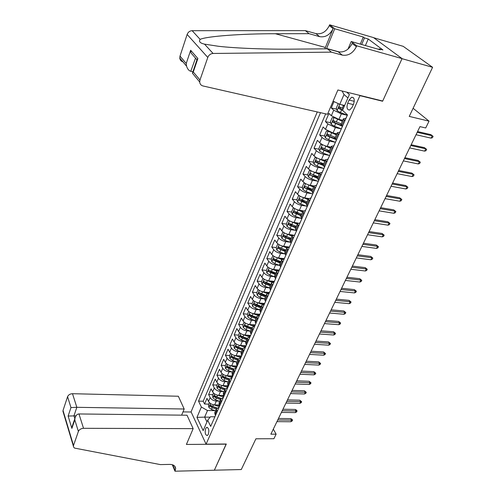 <?xml version="1.0" encoding="UTF-8"?>
<svg xmlns="http://www.w3.org/2000/svg" width="496" height="496" viewBox="0 0 496 496"><rect width="100%" height="100%" fill="white"/><g stroke="black" fill="none" stroke-linecap="round" stroke-linejoin="round"><path stroke-width="0.74" d="M208.351 434.335C209.306 430.181 208.748 427.862 206.665 427.378L205.642 428.618C204.687 432.754 205.251 435.073 207.334 435.556L208.351 434.335M317.279 111.947L191.072 411.866L206.076 444.162L359.929 95.654L359.532 95.313M373.699 37.733L403.186 46.326L432.599 67.301L409.243 116.405L429.046 121.148L413.106 108.283M206.076 444.162L226.3 444.019L214.365 470.196L241.285 469.545L255.911 438.793L273.897 438.724L276.123 434.174L273.308 429.139M382.205 100.899L382.614 101.24L402.02 58.677L432.599 67.301M333.994 101.581L331.272 107.942L336.654 109.194M342.761 120.255L338.942 119.393L331.34 115.729L328.929 113.429L325.432 121.588L330.714 122.76M340.287 124.88L341.217 125.091M336.821 133.815L333.021 132.996L325.488 129.338L323.125 126.988L319.684 135.017L324.874 136.115M333.014 137.838L334.905 138.235M330.981 147.157L327.193 146.382C324.074 145.613 321.588 144.398 319.734 142.73L317.409 140.331L314.03 148.242L319.126 149.265M326.015 150.654L329.17 151.292M325.233 160.295L321.458 159.563C318.351 158.819 315.884 157.604 314.067 155.911L311.786 153.475L308.456 161.256L313.472 162.217M319.257 163.327L323.547 164.145M319.573 173.228L315.809 172.534C312.716 171.821 310.273 170.612 308.487 168.894L306.255 166.408L302.969 174.077L307.904 174.97M312.709 175.844L318.004 176.805M315.332 188.114L313.987 185.975L310.248 185.306C307.173 184.624 304.749 183.408 302.988 181.672L300.799 179.149L297.569 186.694L302.424 187.531M306.553 188.244L311.699 189.131M308.481 198.493L304.773 197.885C301.711 197.228 299.311 196.019 297.581 194.252L295.43 191.692L292.249 199.125L297.03 199.907M300.774 200.514L305.077 201.215M303.155 210.856L299.379 210.267C296.335 209.641 293.954 208.432 292.256 206.646L290.148 204.048L287.01 211.37L291.722 212.096M295.287 212.641L298.66 213.162M298.04 223.051L294.072 222.468C291.034 221.867 288.678 220.658 287.004 218.854L284.94 216.219L281.852 223.429L286.49 224.105M289.955 224.607L292.429 224.967M293.161 235.079L288.839 234.484C285.82 233.907 283.483 232.705 281.833 230.876L279.806 228.203L276.762 235.315L281.337 235.935M284.741 236.4L286.372 236.623M288.703 246.971L283.687 246.326C280.68 245.768 278.368 244.565 276.743 242.718L274.753 240.021L271.752 247.02L276.266 247.597M279.632 248.025L280.631 248.155M284.289 258.67L278.609 257.988C275.615 257.455 273.321 256.258 271.727 254.392L269.768 251.658L266.817 258.559L271.269 259.092M274.61 259.489L275.144 259.551M279.267 270.115L273.606 269.483C270.624 268.975 268.355 267.778 266.78 265.893L264.864 263.128L261.95 269.929L266.352 270.419M274.313 281.393L268.677 280.804C265.707 280.321 263.457 279.124 261.907 277.227L260.028 274.431L257.157 281.133L261.541 281.585M269.433 292.51L263.816 291.97C260.865 291.505 258.627 290.315 257.108 288.393L255.254 285.572L252.427 292.181L256.798 292.597M264.622 303.465L259.03 302.969C256.091 302.529 253.871 301.339 252.371 299.404L250.554 296.552L247.771 303.068L252.117 303.453M259.879 314.266L254.305 313.819C251.379 313.398 249.178 312.207 247.709 310.26L245.923 307.384L243.176 313.807L247.504 314.154M255.198 324.917L249.649 324.508C246.741 324.105 244.559 322.927 243.102 320.962L241.354 318.06L238.644 324.39L242.959 324.706M254.392 325.543L254.913 325.581M250.573 335.42L245.061 335.054C242.166 334.67 239.996 333.492 238.57 331.514L236.852 328.581L234.174 334.831L238.477 335.11M249.141 335.817L250.381 335.897M246.041 345.774L240.535 345.452C237.652 345.086 235.501 343.908 234.093 341.918L232.407 338.966L229.772 345.123L234.05 345.377M243.995 345.96L245.904 346.072M241.608 355.992L236.071 355.7C233.201 355.359 231.068 354.181 229.685 352.179L228.024 349.203L225.426 355.279L229.691 355.502M238.954 355.979L241.527 356.116M237.181 366.06L231.675 365.812C228.811 365.484 226.697 364.312 225.333 362.297L223.702 359.302L221.142 365.298L225.389 365.484M232.785 375.993L227.329 375.788C224.483 375.478 222.388 374.306 221.042 372.279L219.443 369.266L216.913 375.174L221.142 375.342M228.21 385.789L223.045 385.628C220.212 385.336 218.135 384.164 216.808 382.125L215.233 379.093L212.741 384.927L216.95 385.057M223.708 395.455L218.823 395.331C216.002 395.058 213.937 393.892 212.629 391.84L211.085 388.79L208.624 394.543L212.821 394.649M429.046 121.148L425.711 127.968L419.963 126.623L270.866 434.18L276.123 434.174M349.072 100.062L347.684 103.23C346.375 107.706 347.039 109.969 349.68 110.025L352.154 107.254L353.561 104.061C354.882 99.566 354.225 97.297 351.583 97.247L349.072 100.062L354.268 101.314M214.861 416.783L210.521 416.733L207.7 420.193L210.682 426.405L347.485 114.892L342.525 110.31L349.389 94.531L346.667 92.138M207.7 420.193L203.162 430.615L196.955 417.384L201.37 407.036L198.53 401.128L320.497 112.685M219.176 401.152L216.318 401.09C213.503 400.83 211.445 399.664 210.149 397.606L208.624 394.543M219.282 404.996L214.656 404.91L216.318 401.09M223.423 391.549L220.503 391.468C217.682 391.183 215.611 390.017 214.297 387.971L212.741 384.927M227.732 381.808L224.756 381.709C221.917 381.405 219.827 380.24 218.494 378.206L216.913 375.174M232.103 371.938L229.059 371.814C226.207 371.498 224.105 370.326 222.747 368.305L221.142 365.298M236.53 361.931L233.424 361.782C230.559 361.454 228.439 360.276 227.069 358.267L225.426 355.279M241.025 351.794L237.851 351.621C234.974 351.267 232.835 350.089 231.44 348.093L229.772 345.123M245.588 341.508L242.339 341.31C239.45 340.938 237.293 339.76 235.879 337.77L234.174 334.831M250.22 331.086L246.89 330.851C243.989 330.46 241.812 329.282 240.374 327.31L238.644 324.39M254.913 320.509L251.503 320.249C248.589 319.839 246.4 318.655 244.937 316.696L243.176 313.807M259.687 309.789L256.184 309.498C253.258 309.064 251.05 307.88 249.562 305.939L247.771 303.068M264.529 298.921L260.933 298.592C257.988 298.139 255.762 296.949 254.256 295.021L252.427 292.181M269.446 287.891L265.751 287.525C262.793 287.048 260.549 285.857 259.017 283.948L257.157 281.133M274.437 276.706L270.642 276.297C267.666 275.801 265.403 274.604 263.847 272.713L261.95 269.929M279.515 265.354L275.596 264.901C272.614 264.387 270.332 263.19 268.751 261.311L266.817 258.559M284.667 253.847L280.631 253.344C277.63 252.799 275.33 251.602 273.724 249.742L271.752 247.02M289.912 242.166L285.739 241.608C282.726 241.044 280.401 239.841 278.771 238.006L276.762 235.315M295.238 230.311L290.923 229.698C287.897 229.109 285.553 227.906 283.892 226.089L281.852 223.429M300.657 218.283L296.186 217.614C293.142 217 290.78 215.791 289.094 213.993L287.01 211.37M306.175 206.076L301.531 205.338C298.474 204.699 296.087 203.49 294.376 201.711L292.249 199.125M311.786 193.694L306.956 192.876C303.887 192.206 301.481 190.997 299.733 189.243L297.569 186.694M317.502 181.121L312.461 180.222C309.38 179.527 306.95 178.312 305.176 176.582L302.969 174.077M323.324 168.361L318.054 167.369C314.96 166.65 312.511 165.435 310.707 163.723L308.456 161.256M329.263 155.409L323.739 154.312C320.627 153.562 318.153 152.346 316.324 150.666L314.03 148.242M335.321 142.265L329.511 141.056C326.387 140.275 323.888 139.054 322.022 137.398L319.684 135.017M341.341 128.886L335.377 127.584L327.819 123.919L325.432 121.588M347.318 115.264L341.335 113.894L333.709 110.224L331.272 107.942M325.655 113.857L203.193 401.227L204.563 404.035L208.742 404.116M214.656 404.91C211.842 404.649 209.796 403.49 208.512 401.425L206.993 398.356L204.563 404.035M342.457 126.344L341.074 124.105M344.912 120.751L343.375 118.842L345.873 118.42M338.805 134.664L337.311 132.705L339.822 132.215M335.054 137.863L336.387 140.163M332.791 148.347L331.34 146.345L333.864 145.781L333.771 146.115M329.127 151.398L330.417 153.76M326.876 161.814L325.463 159.768L327.999 159.135M323.293 164.722L324.539 167.146M321.055 175.069L319.678 172.974L322.226 172.279M317.558 177.828L317.39 178.2L318.754 180.315M311.903 190.737L311.736 191.121L313.063 193.273M309.69 200.954L308.388 198.778L310.955 197.954M306.342 203.441L306.745 205.183L307.458 206.032M304.141 213.596L302.87 211.377L305.443 210.496M300.867 215.952L301.239 217.732L301.94 218.593M298.673 226.04L297.439 223.783L300.024 222.847M295.473 228.272L295.287 228.693L296.509 230.962M293.291 238.297L292.088 236.003L294.68 235.005M290.16 240.405L290.489 242.259L291.164 243.145M287.99 250.362L286.824 248.037L289.422 246.989M284.933 252.352L285.231 254.243L285.894 255.142M282.77 262.254L281.635 259.892L284.239 258.788M279.781 264.126L280.054 266.048L280.705 266.96M277.63 273.959L276.52 271.566L279.136 270.413M274.703 275.72L274.958 277.679L275.596 278.597M272.564 285.498L271.486 283.073L274.102 281.871M269.7 287.147L269.489 287.624L270.556 290.067M267.573 296.862L266.526 294.407L269.148 293.161M264.771 298.406L264.982 300.427L265.596 301.363M262.651 308.066L261.634 305.573L264.263 304.284M259.916 309.498L260.102 311.55L260.704 312.499M257.808 319.102L256.816 316.584L259.445 315.245M255.13 320.435L255.297 322.518L255.886 323.473M253.028 329.976L252.061 327.434L254.702 326.052M250.412 331.216L250.182 331.731L251.137 334.285M248.322 340.702L247.38 338.129L250.021 336.71M245.756 341.843L245.886 343.976L246.456 344.949M243.679 351.273L242.767 348.676L245.408 347.212M241.174 352.315L241.279 354.479L241.837 355.465M239.103 361.689L238.216 359.073L240.864 357.573M236.648 362.65L236.741 364.833L237.293 365.819M234.589 371.963L233.728 369.322L236.375 367.784M232.19 372.831L232.264 375.044L232.804 376.036M230.144 382.1L229.301 379.434L231.954 377.859M227.794 382.881L227.546 383.439L228.377 386.111M225.754 392.088L224.936 389.403L227.59 387.791M223.454 392.789L223.498 395.045L224.018 396.05M221.427 401.946L220.633 399.237L223.287 397.594M219.176 402.56L219.201 404.835L219.709 405.846M217.155 411.661L216.386 408.94L219.046 407.259M214.954 412.201L214.7 412.784L215.469 415.518M347.907 97.941L344.019 94.488L339.766 104.34L333.107 101.159M344.621 105.493L339.766 104.34L337.075 110.676L340.436 112.555L347.349 115.202M382.614 101.24L359.929 95.654M210.161 417.179L204.65 417.117L206.95 421.916M214.985 410.632L207.502 410.521L204.65 417.117L196.955 417.384M311.736 191.121L313.987 185.975L316.547 185.219M203.193 401.227L198.53 401.128M201.37 407.036L207.502 410.521M344.019 94.488L342.035 90.997M347.163 115.624L347.002 115.983M417.198 132.327L432.227 135.774L430.838 134.621L433.101 136.369L432.227 135.774L431.061 138.136L416.032 134.72M430.838 134.621L417.564 131.57M433.101 136.369L432.45 137.677L431.061 138.136M341.62 104.78L344.404 105.989M344.274 105.412L344.602 105.536M338.725 103.844L338.111 103.893L336.325 108.041L337.057 110.608M343.257 108.624L339.177 106.801L338.867 108.556L342.531 110.292M342.736 109.833L340.64 108.965L340.219 107.899M368.565 46.457L374.058 48.019M327.503 114.272L202.982 85.963C200.992 85.405 199.894 84.072 199.69 81.964L199.981 80.017L207.787 57.449L187.141 34.46C188.077 32.104 189.745 30.845 192.144 30.684L305.362 30.628L315.902 33.604C321.681 34.54 326.139 31.88 329.288 25.631L329.629 24.8L373.513 37.597L402.058 58.602L382.714 101.023L337.888 89.974L327.503 114.272M305.362 30.628L309.039 33.672L275.404 33.734C242.742 33.647 206.534 36.227 200.142 39.382C198.629 41.552 200.093 43.14 204.519 44.144L218.494 46.283C236.66 48.366 267.945 49.433 292.708 49.141L327.348 48.813L338.198 51.782C344.156 52.694 348.818 49.91 352.185 43.437L356.382 46.692L356.748 45.824L402.058 58.602M327.348 48.813L331.371 52.142L342.283 55.112C348.273 56.017 352.972 53.215 356.382 46.692M275.404 33.734L325.388 47.461L333.12 28.613C329.939 34.9 325.438 37.578 319.629 36.648L309.039 33.672M186.577 66.197L182.956 61.839C181.046 61.275 179.98 59.985 179.757 57.951L180.005 56.079L187.141 34.46M204.519 44.144L213.088 53.463L331.371 52.142M360.276 44.101L363.308 37.033L364.486 37.913L361.658 44.497M378.888 49.389L379.118 48.875L382.924 49.953L368.23 38.998L364.486 37.913M379.118 48.875L380.364 49.811L351.205 41.528L356.748 45.824M329.629 24.8L334.719 28.749L326.467 48.819M363.308 37.033L334.719 28.749M192.901 71.765L190.78 71.263C188.902 70.761 187.494 69.056 186.558 66.148L186.217 63.519L190.656 50.257L191.022 52.96L196.931 59.774L196.8 60.307M325.388 47.461L324.855 48.837M347.994 49.116L351.205 41.528M213.088 53.463C210.577 53.661 208.81 54.988 207.787 57.449M368.23 38.998L365.397 45.558M195.517 58.144L190.78 71.263M190.656 50.257L197.867 58.528L196.931 59.774M197.867 58.528L193.285 71.988L192.38 73.154L199.69 81.964M181.623 415.158L184.177 409.008L178.337 396.236L72.503 393.706L76.837 407.315L73.954 415.828L74.834 418.655M184.177 409.008L76.837 407.315L70.965 407.569L67.58 396.682L63.023 410.483L73.513 445.507L73.458 446.84L74.505 448.08L160.382 464.597L169.799 464.411C173.451 464.504 175.398 465.887 175.646 468.571L174.976 471.2L214.34 470.239L226.17 444.019M226.238 444.156L186.409 444.441L193.161 428.643L83.526 428.308C81.003 428.494 79.292 429.536 78.387 431.433L73.513 445.507M174.976 471.2L172.298 464.709M191.14 412.009L182.981 411.897M193.161 428.643L187.023 415.22L78.957 413.955L83.526 428.308M63.742 412.87L63.023 410.483M67.58 396.682C68.436 394.828 70.072 393.836 72.503 393.706M173.296 465.087L173.098 465.62L175.193 470.698M75.956 415.846L68.126 416.045L70.965 407.569M78.387 431.433L74.791 419.864L75.014 418.128C75.82 415.425 77.134 414.036 78.957 413.955M74.791 419.864L71.883 428.408L72.608 425.196M339.754 132.494L339.841 132.172M341.632 128.222L341.713 127.906M341.074 129.493L340.901 129.878M410.787 145.545L425.779 148.812L424.415 147.641L426.653 149.383L425.779 148.812L424.626 151.137L409.646 147.901M424.415 147.641L411.172 144.745M426.653 149.383L426.014 150.672L424.626 151.137M335.618 141.918L335.705 141.589M335.079 143.146L334.899 143.549M404.476 158.559L419.424 161.659L418.085 160.462L420.304 162.198L419.424 161.659L418.289 163.947L403.353 160.884M418.085 160.462L404.885 157.722M420.304 162.198L419.678 163.469L418.289 163.947M327.881 159.526L327.98 159.179M329.697 155.391L329.79 155.05M329.183 156.575L328.997 156.996M398.263 171.374L413.168 174.307L411.854 173.092L414.055 174.815L413.168 174.307L412.052 176.564L397.16 173.662M411.854 173.092L398.691 170.5M414.055 174.815L413.435 176.068L412.052 176.564M322.09 172.726L322.189 172.36M323.876 168.652L323.975 168.299M323.373 169.793L323.181 170.233M392.144 183.997L407.005 186.763L405.716 185.535L407.898 187.246L407.005 186.763L405.908 188.988L391.053 186.248M405.716 185.535L392.59 183.08M407.898 187.246L407.284 188.48L405.908 188.988M331.142 124.298L334.056 117.552L332.184 117.639L330.423 121.725L331.161 124.36L334.49 126.251L341.347 128.861M334.18 117.614L342.308 121.284M338.607 119.313L342.519 120.807M341.174 123.876L333.219 120.565L332.928 122.295L342.339 126.232M341.391 125.302L334.688 122.686L334.267 121.65M328.079 131.13L326.356 131.173L324.62 135.191L325.339 137.832L328.631 139.729L335.445 142.315M328.47 131.335L336.369 134.85M335.377 127.584L333.021 132.996L336.592 134.348M335.253 137.404L327.354 134.106L327.081 135.811L335.643 139.426M334.998 138.589L328.836 136.183L328.408 135.185M322.195 144.491L320.614 144.491L318.909 148.447L319.61 151.094L322.865 152.997L329.629 155.552M322.853 144.838L330.528 148.199M327.496 146.444L330.758 147.678M329.425 150.716L321.588 147.436L321.321 149.122L329.251 152.489M328.972 151.77L323.076 149.476L322.648 148.509M316.405 157.641L314.966 157.604L313.286 161.498L313.974 164.151L317.192 166.061L323.869 168.566M317.328 158.125L324.775 161.343M322.009 159.669L325.01 160.797M323.69 163.816L315.909 160.561L315.654 162.223L323.194 165.447M323.249 164.821L317.403 162.558L316.975 161.622M316.386 185.715L316.491 185.337M318.141 181.71L318.246 181.338M317.663 182.807L317.459 183.26M386.124 196.428L400.935 199.039L399.664 197.786L401.828 199.497L400.935 199.039L399.85 201.227L385.045 198.642M399.664 197.786L386.582 195.474M401.828 199.497L401.227 200.706L399.85 201.227M310.694 170.574L309.399 170.519L307.749 174.35L308.419 177.004L311.606 178.926L318.227 181.393M311.891 171.213L319.108 174.282M316.584 172.676L319.356 173.712M318.041 176.719L310.316 173.476L310.081 175.119L317.39 178.262M317.62 177.68L310.081 175.119M310.769 198.499L310.88 198.115M312.499 194.556L312.61 194.172M312.034 195.616L311.829 196.087M380.184 208.667L394.959 211.129L393.706 209.858L395.858 211.556L394.959 211.129L393.886 213.286L379.13 210.856M393.706 209.858L380.668 207.681M395.858 211.556L395.262 212.753L393.886 213.286M305.065 183.309L303.924 183.229L302.293 187.004L302.951 189.658L306.1 191.586L312.678 194.023M306.534 184.09L313.534 187.023M311.221 185.479L313.788 186.434M312.48 189.422L304.811 186.198L304.587 187.817L311.823 190.929M312.083 190.334L304.587 187.817M305.238 211.091L305.362 210.688M306.943 207.21L307.061 206.813M306.497 208.227L306.286 208.711M374.337 220.732L389.062 223.039L387.841 221.755L389.968 223.448L389.062 223.039L388.015 225.165L373.296 222.884M387.841 221.755L374.833 219.703M389.968 223.448L389.385 224.626L388.015 225.165M299.522 195.839L298.53 195.746L296.924 199.466L297.569 202.12L300.688 204.054L307.216 206.466M301.264 196.769L308.041 199.566M305.92 198.071L308.307 198.958M307.005 201.928L299.392 198.722L299.175 200.322L306.354 203.416M306.627 202.802L299.175 200.322M299.795 223.485L299.919 223.076M301.475 219.666L301.599 219.257M301.047 220.639L300.824 221.148M368.578 232.612L383.259 234.775L382.056 233.473L384.164 235.16L383.259 234.775L382.224 236.871L367.555 234.732M382.056 233.473L369.092 231.551M384.164 235.16L383.588 236.319L382.224 236.871M294.054 208.177L293.217 208.078L291.636 211.736L292.268 214.396L295.349 216.337L301.835 218.717M296.069 209.256L302.634 211.922M300.688 210.471L302.889 211.284M301.611 214.247L294.054 211.054L293.849 212.641L300.973 215.71M301.252 215.078L293.849 212.641M294.432 235.693L294.568 235.271M296.087 231.93L296.217 231.514M295.672 232.872L295.449 233.387M362.905 244.317L377.537 246.345L376.352 245.024L378.448 246.704L377.537 246.345L376.514 248.409L361.894 246.407M376.352 245.024L363.432 243.232M378.448 246.704L377.884 247.845L376.514 248.409M288.666 220.323L287.984 220.218L286.428 223.826L287.041 226.486L290.092 228.433L296.304 230.702M290.947 221.551L297.302 224.087M295.523 222.679L297.569 223.436M296.304 226.381L288.796 223.206L288.604 224.775L295.672 227.825M295.957 227.168L288.604 224.775M289.156 247.721L289.292 247.287M290.78 244.013L290.916 243.579M290.383 244.912L290.154 245.446M357.312 255.855L371.901 257.74L370.735 256.413L372.812 258.081L371.901 257.74L370.89 259.78L356.314 257.914M370.735 256.413L357.858 254.733M372.812 258.081L372.254 259.21L370.89 259.78M283.359 232.277L282.825 232.184L281.294 235.736L281.895 238.396L284.915 240.349L290.606 242.414M285.907 233.659L292.057 236.077M290.42 234.701L292.417 235.433M291.071 238.334L283.619 235.172L283.433 236.722L290.445 239.754M290.743 239.078L283.433 236.722M282.825 232.184L283.328 232.252M283.954 259.563L284.096 259.117M285.56 255.911L285.696 255.471M285.175 256.779L284.933 257.325M351.8 267.226L366.339 268.981L365.199 267.635L367.257 269.291L366.339 268.981L365.347 270.983L350.815 269.26M365.199 267.635L352.358 266.079M367.257 269.291L366.705 270.407L365.347 270.983M278.126 244.044L277.748 243.97L276.241 247.473L276.824 250.133L279.818 252.092L285.057 253.983M280.934 245.582L286.862 247.876M285.38 246.543L287.401 247.275M285.913 250.108L278.516 246.965L278.343 248.496L285.299 251.509M285.603 250.815L278.343 248.496M277.748 243.97L278.082 244.013M278.826 271.231L278.975 270.779M280.407 267.629L280.556 267.183M280.042 268.466L279.8 269.024M346.363 278.436L360.859 280.06L359.736 278.696L361.782 280.352L360.859 280.06L359.879 282.032L345.396 280.438M359.736 278.696L346.94 277.252M361.782 280.352L361.237 281.449L359.879 282.032M272.967 255.638L271.256 259.036L271.833 261.696L274.79 263.661L279.701 265.422M276.036 257.325L281.778 259.513M280.414 258.205L282.522 258.968M280.835 261.708L273.488 258.583L273.321 260.096L280.234 263.091M280.544 262.384L275.013 260.301L273.321 260.096M273.78 282.726L273.935 282.261M275.336 279.18L275.485 278.721M274.989 279.98L274.734 280.556M341.012 289.484L355.458 290.978L354.355 289.608L356.382 291.251L355.458 290.978L354.491 292.925L340.058 291.456M354.355 289.608L341.595 288.275M356.382 291.251L355.849 292.33L354.491 292.925M267.89 267.053L266.346 270.432L266.91 273.091L269.836 275.057L274.511 276.731M271.207 268.894L276.811 270.996M275.503 269.694L277.772 270.506M275.832 273.141L268.534 270.029L268.379 271.529L275.237 274.505M275.553 273.78L270.06 271.715L268.379 271.529M268.807 294.054L268.962 293.576M270.339 290.557L270.494 290.086M270.004 291.326L269.75 291.915M335.73 300.371L350.133 301.748L349.048 300.359L351.056 301.996L350.133 301.748L349.178 303.67L334.788 302.318M349.048 300.359L336.331 299.138M351.056 301.996L350.529 303.062L349.178 303.67M262.936 278.343L261.504 281.666L262.055 284.32L264.957 286.291L269.471 287.897M266.445 280.29L271.963 282.329M270.667 281.015L273.153 281.902M270.897 284.406L263.655 281.313L263.506 282.794L265.881 284.171L270.314 285.752M270.636 285.008L265.18 282.968L263.506 282.794M263.903 305.214L264.064 304.73M265.093 302.504L264.833 303.106M330.528 311.11L344.881 312.362L343.815 310.967L345.811 312.598L344.881 312.362L343.939 314.259L329.598 313.032M343.815 310.967L331.136 309.851M345.811 312.598L345.29 313.646L343.939 314.259M258.118 289.521L256.736 292.733L257.275 295.393L260.146 297.364L264.554 298.927M261.752 291.518L267.214 293.508M265.887 292.169L268.677 293.161M266.036 295.517L258.844 292.435L258.701 293.899L261.057 295.275L265.459 296.837M265.788 296.081L260.375 294.06L258.701 293.899M259.073 316.212L259.241 315.723M260.567 312.821L260.667 312.43M260.257 313.528L259.985 314.135M325.395 321.699L339.698 322.834L338.65 321.427L340.634 323.045L339.698 322.834L338.774 324.706L324.477 323.59M338.65 321.427L326.015 320.41M340.634 323.045L340.12 324.086L338.774 324.706M253.375 300.539L252.036 303.645L252.557 306.305L255.403 308.283L259.774 309.82M257.12 302.579L262.57 304.538M261.175 303.161L264.275 304.259M261.243 306.46L254.101 303.397L253.971 304.848L256.302 306.218L260.673 307.762M261.014 306.993L255.632 304.99L253.971 304.848M254.312 327.056L254.479 326.56M255.781 323.714L255.843 323.404M255.483 324.384L255.211 325.01M320.329 332.14L334.589 333.163L333.56 331.743L335.525 333.355L334.589 333.163L333.678 335.011L319.43 334.006M333.56 331.743L320.968 330.826M335.525 333.355L335.017 334.378L333.678 335.011M248.694 311.401L247.399 314.408L247.913 317.062L250.728 319.046L255.068 320.565M252.551 313.478L258.019 315.425M256.519 313.999L259.532 315.059M256.519 317.254L252.173 315.723L249.432 314.204L249.302 315.636L251.615 317.012L255.961 318.537M256.302 317.75L250.957 315.772L249.302 315.636M249.618 337.745L249.792 337.237M250.784 335.091L250.505 335.724M315.338 342.438L329.555 343.35L328.538 341.918L330.491 343.523L329.555 343.35L328.65 345.173L314.445 344.28M328.538 341.918L315.989 341.099M330.491 343.523L329.989 344.534L328.65 345.173M244.075 322.109L242.823 325.01L243.331 327.67L246.121 329.654L250.437 331.161M248.05 324.223L253.561 326.17M251.931 324.675L254.857 325.705M251.863 327.893L247.541 326.38L244.819 324.855L244.702 326.275L246.989 327.645L251.311 329.158M251.658 328.358L246.351 326.399L244.702 326.275M244.993 348.285L245.167 347.764M246.146 345.65L245.867 346.289M310.415 352.594L324.582 353.4L323.584 351.955L325.519 353.555L324.582 353.4L323.696 355.198L309.535 354.411M323.584 351.955L311.073 351.236M325.519 353.555L325.029 354.553L323.696 355.198M239.531 332.667L238.316 335.476L238.812 338.129L241.577 340.113L245.861 341.601M243.604 334.812L249.203 336.772M247.399 335.209L250.244 336.201M247.275 338.384L242.978 336.889L240.275 335.358L240.163 336.765L242.432 338.136L246.723 339.63M247.082 338.818L241.806 336.877L240.163 336.765M240.43 358.67L240.61 358.149M241.577 356.054L241.292 356.711M305.561 362.613L319.678 363.314L318.699 361.863L320.621 363.45L319.678 363.314L318.804 365.087L304.693 364.405M318.699 361.863L306.23 361.231M320.621 363.45L320.131 364.436L318.804 365.087M235.042 343.077L233.876 345.793L234.354 348.44L237.094 350.43L241.354 351.906M239.221 345.253L244.937 347.237M242.928 345.588L245.7 346.555M242.742 348.725L238.477 347.25L235.798 345.718L235.687 347.113L237.944 348.483L242.203 349.959M242.569 349.128L237.324 347.206L235.687 347.113M235.929 368.919L236.115 368.385M237.069 366.321L236.778 366.978M300.768 372.496L314.836 373.097L313.875 371.634L315.778 373.215L314.836 373.097L313.974 374.846L299.913 374.263M313.875 371.634L301.45 371.095M315.778 373.215L315.301 374.189L313.974 374.846M230.615 353.344L229.487 355.967L229.964 358.614L232.674 360.604L236.908 362.061M238.254 358.918L234.038 357.467L234.875 355.539L240.777 357.573M238.514 355.83L241.217 356.76M234.038 357.467L231.378 355.936L231.272 357.312L233.511 358.682L237.745 360.146M238.111 359.302L232.903 357.399L231.272 357.312M231.496 379.018L231.682 378.479M232.63 376.439L232.333 377.109M296.038 382.249L310.062 382.751L309.12 381.275L311.011 382.856L310.062 382.751L309.213 384.474L295.194 383.991M309.12 381.275L296.732 380.823M311.011 382.856L310.533 383.811L309.213 384.474M226.257 363.469L225.165 365.998L225.624 368.646L228.315 370.642L232.519 372.081M230.621 365.682L236.425 367.679M234.155 365.924L236.797 366.835L235.953 368.745M233.845 368.981L229.66 367.542L227.019 366.011L226.92 367.381L229.14 368.745L233.349 370.19M233.721 369.334L228.544 367.449L226.92 367.381M227.118 388.982L227.311 388.436M228.247 386.421L227.943 387.097M291.375 391.871L305.356 392.274L304.42 390.792L306.299 392.361L305.356 392.274L304.513 393.973L290.544 393.588M304.42 390.792L292.076 390.426M306.299 392.361L305.834 393.303L304.513 393.973M221.948 373.463L220.9 375.9L221.352 378.547L224.012 380.537L228.191 381.963M226.381 375.683L232.054 377.623M229.859 375.881L232.413 376.762M229.518 378.913L225.339 377.487L222.723 375.949L222.63 377.307L224.824 378.665L229.009 380.097M229.363 379.223L224.248 377.363L222.63 377.307M222.803 398.809L222.995 398.257M223.919 396.261L223.615 396.955M286.775 401.369L300.706 401.673L299.789 400.185L301.649 401.748L300.706 401.673L299.875 403.353L285.95 403.062M299.789 400.185L287.482 399.9M301.649 401.748L301.19 402.678L299.875 403.353M217.707 383.315L216.69 385.665L217.136 388.306L219.771 390.302L223.925 391.716M222.189 385.541L227.751 387.438M225.612 385.708L228.129 386.564M225.271 388.721L221.08 387.289L218.482 385.752L218.395 387.097L220.571 388.461L224.731 389.875M225.091 388.988L220.007 387.147L218.395 387.097M218.544 408.506L218.742 407.948M219.654 405.976L219.35 406.67M282.23 410.738L296.112 410.955L295.213 409.454L296.558 410.18L297.061 411.01L296.112 410.955L295.294 412.61L281.418 412.412M295.213 409.454L282.949 409.25M297.061 411.01L296.608 411.928L295.294 412.61M213.516 393.037L212.536 395.3L212.97 397.941L215.586 399.937L219.716 401.338M218.048 395.262L223.498 397.116M221.427 395.399L223.925 396.248M221.104 398.4L216.876 396.967L214.297 395.424L214.216 396.757L216.374 398.121L220.509 399.516M220.906 398.635L215.822 396.794L214.216 396.757M214.346 418.066L214.545 417.502M215.45 415.555L215.14 416.262M277.748 419.982L291.586 420.112L290.699 418.605L292.039 419.312L292.535 420.149L291.586 420.112L290.774 421.749L276.948 421.637M290.699 418.605L278.479 418.481M292.535 420.149L292.082 421.061L290.774 421.749M209.38 402.622L208.444 404.81L208.866 407.445L211.457 409.442L215.555 410.831M213.95 404.854L219.306 406.664M217.291 404.959L219.666 405.759M217 407.954L212.728 406.509L210.168 404.972L210.093 406.292L212.238 407.65L216.343 409.033M216.795 408.158L211.693 406.317L210.093 406.292M218.823 395.331L220.503 391.468M223.045 385.628L224.756 381.709M227.329 375.788L229.059 371.814M231.675 365.812L233.424 361.782M236.071 355.7L237.851 351.621M240.535 345.452L242.339 341.31M245.061 335.054L246.89 330.851M249.649 324.508L251.503 320.249M254.305 313.819L256.184 309.498M259.03 302.969L260.933 298.592M263.816 291.97L265.751 287.525M268.677 280.804L270.642 276.297M273.606 269.483L275.596 264.901M278.609 257.988L280.631 253.344M283.687 246.326L285.739 241.608M288.839 234.484L290.923 229.698M294.072 222.468L296.186 217.614M299.379 210.267L301.531 205.338M304.773 197.885L306.956 192.876M310.248 185.306L312.461 180.222M315.809 172.534L318.054 167.369M321.458 159.563L323.739 154.312M327.193 146.382L329.511 141.056M338.942 119.393L341.335 113.894M331.34 115.729L333.709 110.224M208.512 401.425L210.149 397.606M212.629 391.84L214.297 387.971M216.808 382.125L218.494 378.206M221.042 372.279L222.747 368.305M225.333 362.297L227.069 358.267M229.685 352.179L231.44 348.093M234.093 341.918L235.879 337.77M238.57 331.514L240.374 327.31M243.102 320.962L244.937 316.696M247.709 310.26L249.562 305.939M252.371 299.404L254.256 295.021M257.108 288.393L259.017 283.948M261.907 277.227L263.847 272.713M266.78 265.893L268.751 261.311M271.727 254.392L273.724 249.742M276.743 242.718L278.771 238.006M281.833 230.876L283.892 226.089M287.004 218.854L289.094 213.993M292.256 206.646L294.376 201.711M297.581 194.252L299.733 189.243M302.988 181.672L305.176 176.582M308.487 168.894L310.707 163.723M314.067 155.911L316.324 150.666M319.734 142.73L322.022 137.398M325.488 129.338L327.819 123.919M341.651 125.575L344.1 119.989M335.6 139.382L338.005 133.883M329.642 152.966L332.01 147.554M323.783 166.334L326.114 161.008M318.01 179.484L320.311 174.251M312.337 192.436L314.594 187.277M306.745 205.183L308.971 200.105M301.239 217.732L303.434 212.734M295.827 230.088L297.978 225.172M290.489 242.259L292.615 237.41M285.231 254.243L287.327 249.469M280.054 266.048L282.119 261.349M274.958 277.679L276.985 273.048M269.936 289.137L271.932 284.574M264.982 300.427L266.953 295.932M260.102 311.55L262.049 307.123M255.297 322.518L257.213 318.147M250.561 333.324L252.445 329.022M245.886 343.976L247.746 339.735M241.279 354.479L243.114 350.294M236.741 364.833L238.551 360.71M232.264 375.044L234.05 370.977M227.85 385.113L229.611 381.102M223.498 395.045L225.227 391.09M219.201 404.835L220.912 400.935M214.966 414.501L216.653 410.651M353.332 104.582L347.684 103.23M341.583 109.926L340.436 112.555M343.449 105.617L342.302 108.258M340.64 108.965L338.867 108.556M338.198 51.782L342.283 55.112M319.629 36.648L315.902 33.604M180.005 56.079L186.217 63.519M193.285 71.988L199.981 80.017M192.144 30.684L200.142 39.382M333.12 28.613L329.288 25.631M339.661 52.049L326.61 48.472M71.883 428.408L68.126 416.045M335.612 123.665L334.49 126.251M337.454 119.431L336.325 122.028M334.688 122.686L332.928 122.295M328.172 131.173L325.32 137.77M329.735 137.187L328.631 139.729M331.545 133.015L330.435 135.575M328.836 136.183L327.081 135.811M322.375 144.59L319.591 151.026M323.956 150.493L322.865 152.997M325.736 146.394L324.644 148.912M323.076 149.476L321.321 149.122M316.671 157.79L313.956 164.083M318.265 163.599L317.192 166.061M320.019 159.557L318.94 162.037M317.403 162.558L315.654 162.223M311.06 170.785L308.4 176.936M312.66 176.495L311.606 178.926M314.39 172.515L313.329 174.958M305.53 183.582L302.938 189.59M307.142 189.193L306.1 191.586M308.841 185.281L307.799 187.68M300.086 196.18L297.55 202.052M301.711 201.698L300.688 204.054M303.385 197.842L302.355 200.21M294.729 208.587L292.249 214.328M296.36 214.018L295.349 216.337M298.009 210.217L296.999 212.548M289.453 220.807L287.023 226.418M291.09 226.151L290.092 228.433M292.714 222.406L291.716 224.7M284.251 232.847L281.883 238.334M285.894 238.099L284.915 240.349M287.494 234.416L286.514 236.673M279.13 244.702L276.811 250.065M280.779 249.872L279.818 252.092M282.36 246.245L281.393 248.471M274.083 256.389L271.814 261.628M275.739 261.473L274.79 263.661M277.295 257.895L276.34 260.09M269.105 267.902L266.891 273.023M270.773 272.905L269.836 275.057M272.304 269.378L271.368 271.541M264.207 279.242L262.043 284.258M265.881 284.171L264.957 286.291M267.387 280.699L266.464 282.825M259.377 290.427L257.263 295.325M261.057 295.275L260.146 297.364M262.545 291.853L261.634 293.948M254.615 301.444L252.545 306.237M256.302 306.218L255.403 308.283M257.765 302.845L256.866 304.916M249.922 312.313L247.901 316.994M251.615 317.012L250.728 319.046M253.059 313.683L252.173 315.723M245.297 323.02L243.319 327.602M246.989 327.645L246.121 329.654M248.415 324.365L247.541 326.38M240.734 333.579L238.799 338.061M242.432 338.136L241.577 340.113M243.84 334.899L242.978 336.889M236.239 343.995L234.341 348.378M237.944 348.483L237.094 350.43M239.326 345.29L238.477 347.25M231.799 354.262L229.952 358.546M233.511 358.682L232.674 360.604M227.422 364.393L225.618 368.584M229.14 368.745L228.315 370.642M230.479 365.657L229.66 367.542M223.107 374.381L221.34 378.479M224.824 378.665L224.012 380.537M226.145 375.639L225.339 377.487M218.854 384.233L217.124 388.244M220.571 388.461L219.771 390.302M221.867 385.485L221.08 387.289M214.65 393.954L212.958 397.879M216.374 398.121L215.586 399.937M217.645 395.194L216.876 396.967M210.509 403.546L208.853 407.383M212.238 407.65L211.457 409.442M213.485 404.779L212.728 406.509M207.415 427.385L206.665 427.378M340.938 124.415L343.375 118.842M334.912 138.186L337.311 132.705M328.978 151.739L331.34 146.345M323.138 165.075L325.463 159.768M317.39 178.2L319.678 172.974M306.168 203.837L308.388 198.778M300.688 216.361L302.87 211.377M295.287 228.693L297.439 223.783M289.974 240.839L292.088 236.003M284.735 252.799L286.824 248.037M279.577 264.579L281.635 259.892M274.499 276.191L276.52 271.566M269.489 287.624L271.486 283.073M264.56 298.896L266.526 294.407M259.699 310L261.634 305.573M254.907 320.943L256.816 316.584M250.182 331.731L252.061 327.434M245.526 342.37L247.38 338.129M240.938 352.854L242.767 348.676M236.412 363.19L238.216 359.073M231.948 373.383L233.728 369.322M227.546 383.439L229.301 379.434M223.206 393.353L224.936 389.403M218.928 403.136L220.633 399.237M214.7 412.784L216.386 408.94M353.419 97.693L351.583 97.247M346.989 115.884L345.824 118.538M339.611 106.907L339.177 106.801M179.757 57.951L186.558 66.148M192.529 72.862L197.098 59.439M174.573 465.992L175.646 468.571M73.383 446.158L62.905 411.122M72.106 426.672L75.014 418.128M342.414 126.3L341.62 128.117M340.895 129.766L339.748 132.382M336.344 140.126L335.606 141.806M334.893 143.431L333.765 146.004M330.373 153.723L329.691 155.279M328.991 156.879L327.881 159.408M324.502 167.102L323.869 168.535M323.181 170.109L322.084 172.602M333.641 120.658L333.219 120.565M327.763 134.193L327.354 134.106M321.985 147.517L321.588 147.436M316.293 160.63L315.909 160.561M318.717 180.271L318.141 181.586M317.459 183.136L316.386 185.585M310.688 173.544L310.316 173.476M313.026 193.229L312.499 194.432M311.829 195.957L310.769 198.369M305.17 186.26L304.811 186.198M307.421 205.989L306.95 207.074M306.286 208.58L305.245 210.955M299.739 198.778L299.392 198.722M301.909 218.55L301.481 219.53M300.83 221.011L299.801 223.349M294.388 211.11L294.054 211.054M296.478 230.919L296.093 231.793M295.455 233.25L294.444 235.557M289.118 223.256L288.796 223.206M291.127 243.102L290.792 243.871M290.16 245.303L289.162 247.578M283.929 235.216L283.619 235.172M285.863 255.099L285.566 255.762M284.946 257.182L283.966 259.414M280.674 266.91L280.42 267.48M279.806 268.875L278.839 271.083M275.559 278.554L275.354 279.031M274.747 280.401L273.798 282.571M270.525 290.017L270.357 290.402M269.762 291.76L268.826 293.899M264.845 302.951L263.922 305.059M260.003 313.974L259.092 316.051M255.229 324.849L254.33 326.895M250.53 335.563L249.643 337.578M245.886 346.127L245.012 348.118M241.316 356.543L240.455 358.503M232.357 376.935L231.52 378.845M227.974 386.923L227.143 388.808M223.646 396.775L222.834 398.635M219.381 406.497L218.575 408.326M215.171 416.082L214.377 417.886"/></g></svg>
